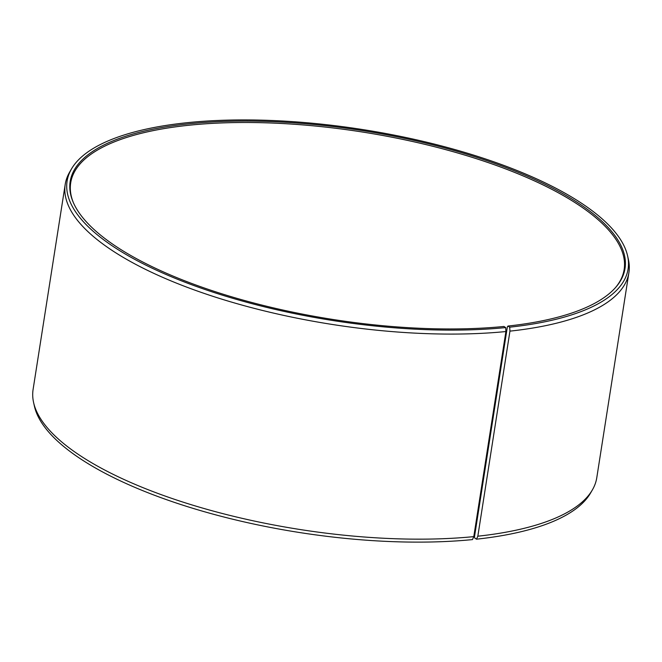 <?xml version="1.0" encoding="UTF-8"?>
<svg xmlns="http://www.w3.org/2000/svg" width="662" height="662" viewBox="0 0 662 662"><rect width="100%" height="100%" fill="white"/><g stroke="black" fill="none" stroke-linecap="round" stroke-linejoin="round"><path stroke-width="0.99" d="M615.37 287.738A280.092 95.336 8.9 0 0 624.142 269.508A280.092 95.336 8.9 0 0 481.348 160.303A280.092 95.336 8.9 0 0 187.487 125.399A280.092 95.336 8.9 0 0 70.702 182.844A280.092 95.336 8.9 0 0 73.474 202.878M507.936 326.052L507.349 326.954L474.513 536.65L474.737 538.065L476.516 539.182L477.832 536.203L509.947 331.132L509.715 327.177L507.936 326.052A280.812 95.585 8.9 0 0 615.809 287.242A280.812 95.585 8.9 0 0 506.687 167.784A280.812 95.585 8.9 0 0 187.263 123.984A280.812 95.585 8.9 0 0 73.209 202.274A280.812 95.585 8.9 0 0 503.956 326.465L505.685 327.591L505.9 331.546L473.785 536.625L472.486 539.596A283.915 96.644 8.9 0 1 34.374 406.071L33.58 402.455A285.281 97.099 8.9 0 0 473.785 536.625M509.715 327.177A283.915 96.644 8.9 0 0 627.626 255.987A283.915 96.644 8.9 0 0 466.826 153.038A283.915 96.644 8.9 0 0 185.484 122.867A283.915 96.644 8.9 0 0 71.513 168.901A283.915 96.644 8.9 0 0 193.842 285.537A283.915 96.644 8.9 0 0 505.685 327.591M509.947 331.132A285.281 97.099 8.9 0 0 628.9 272.628A285.281 97.099 8.9 0 0 628.42 259.603L627.626 255.987M477.832 536.203A285.281 97.099 8.9 0 0 592.349 489.954A285.281 97.099 8.9 0 0 596.785 477.699L628.9 272.628M476.516 539.182A283.915 96.644 8.9 0 0 590.487 493.157L592.349 489.954M497.659 388.817A280.092 95.336 8.9 0 0 496.98 388.511M497.526 389.661A280.812 95.585 8.9 0 0 496.848 389.364M71.513 168.901L69.651 172.103A285.281 97.099 8.9 0 0 65.215 184.359L33.1 389.43A285.281 97.099 8.9 0 0 33.58 402.455M65.215 184.359A285.281 97.099 8.9 0 0 208.497 294.871A285.281 97.099 8.9 0 0 505.9 331.546"/></g></svg>
